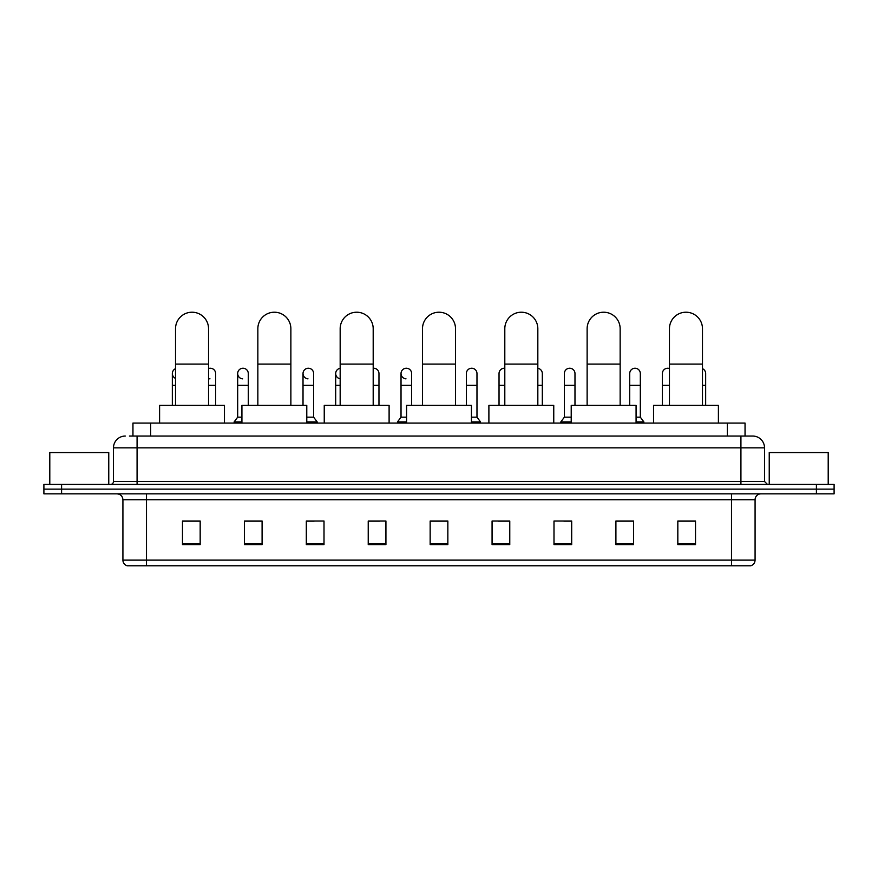 <?xml version="1.0" encoding="UTF-8"?>
<svg xmlns="http://www.w3.org/2000/svg" width="878" height="878" viewBox="0 0 878 878"><rect width="100%" height="100%" fill="white"/><g stroke="black" fill="none" stroke-linecap="round" stroke-linejoin="round"><path stroke-width="1.32" d="M132.951 436.048L132.951 423.075L745.049 423.075L745.049 436.048M129.681 436.048L748.594 436.048M129.406 436.048L137.078 436.048L137.078 447.846L113.481 447.846L113.481 481.462A2.952 2.952 0 0 1 110.54 484.404M125.28 436.048A11.798 11.798 0 0 0 113.481 447.846M752.72 436.048A11.798 11.798 0 0 1 764.519 447.846L740.922 447.846L740.922 436.048L752.545 436.048M764.519 447.846L764.519 481.462L767.46 484.404M61.592 484.404L43.9 484.404L43.9 489.123L61.592 489.123L43.9 489.123L43.9 493.842L61.592 493.842L61.592 489.123L816.408 489.123L61.592 489.123L61.592 484.404L816.408 484.404L816.408 489.123L834.1 489.123L816.408 489.123L816.408 493.842L61.592 493.842M834.1 484.404L834.1 489.123L834.1 484.404L816.408 484.404M755.08 560.12C754.915 562.952 753.5 564.839 750.833 565.783L731.495 565.783L731.495 560.12L755.08 560.12L755.08 499.736A5.894 5.894 0 0 1 760.974 493.842M731.495 565.783L127.167 565.783A5.894 5.894 0 0 1 122.92 560.12L122.92 499.736C122.569 496.158 120.604 494.193 117.026 493.842M695.519 544.612L695.519 521.027L677.827 521.027L677.827 544.612L695.519 544.612M633.598 544.612L633.598 521.027L615.906 521.027L615.906 544.612L633.598 544.612M571.688 544.612L571.688 521.027L553.996 521.027L553.996 544.612L571.688 544.612M509.767 544.612L509.767 521.027L492.075 521.027L492.075 544.612L509.767 544.612M200.173 544.612L200.173 521.027L182.481 521.027L182.481 544.612L200.173 544.612M262.094 544.612L262.094 521.027L244.402 521.027L244.402 544.612L262.094 544.612M324.004 544.612L324.004 521.027L306.312 521.027L306.312 544.612L324.004 544.612M385.925 544.612L385.925 521.027L368.233 521.027L368.233 544.612L385.925 544.612M447.846 544.612L447.846 521.027L430.154 521.027L430.154 544.612L447.846 544.612M834.1 493.842L834.1 489.123L834.1 493.842L816.408 493.842M563.786 521.148L571.688 521.148M629.12 521.148L624.873 521.148M368.233 521.148L379.559 521.148M306.312 521.148L314.214 521.148M253.127 521.148L248.88 521.148M498.441 521.148L509.767 521.148M447.846 521.148L430.154 521.148M262.094 521.148L244.402 521.148M200.173 521.148L182.481 521.148M633.598 521.148L615.906 521.148M695.519 521.148L677.827 521.148M108.762 484.404L108.762 452.565L49.794 452.565L49.794 484.404M175.523 405.384L175.523 328.723A16.506 16.506 0 0 1 192.03 312.217A16.506 16.506 0 0 1 208.547 328.723A16.506 16.506 0 0 0 192.03 312.217M208.547 405.384L208.547 328.723M224.472 423.075L224.472 405.384L159.598 405.384L159.598 423.075M257.847 405.384L257.847 328.723A16.506 16.506 0 0 1 274.353 312.217A16.506 16.506 0 0 1 290.87 328.723A16.506 16.506 0 0 0 274.353 312.217M290.87 405.384L290.87 328.723M306.784 423.075L306.784 405.384L241.922 405.384L241.922 423.075M340.17 405.384L340.17 328.723A16.506 16.506 0 0 1 356.677 312.217A16.506 16.506 0 0 1 373.194 328.723A16.506 16.506 0 0 0 356.677 312.217M373.194 405.384L373.194 328.723M389.108 423.075L389.108 405.384L324.245 405.384L324.245 423.075M422.494 405.384L422.494 328.723A16.506 16.506 0 0 1 439 312.217A16.506 16.506 0 0 1 455.506 328.723A16.506 16.506 0 0 0 439 312.217M455.506 405.384L455.506 328.723M471.431 423.075L471.431 405.384L406.569 405.384L406.569 423.075M504.806 405.384L504.806 328.723A16.506 16.506 0 0 1 521.323 312.217A16.506 16.506 0 0 1 537.83 328.723A16.506 16.506 0 0 0 521.323 312.217M537.83 405.384L537.83 328.723M553.755 423.075L553.755 405.384L488.892 405.384L488.892 423.075M587.13 405.384L587.13 328.723A16.506 16.506 0 0 1 603.647 312.217A16.506 16.506 0 0 1 620.153 328.723A16.506 16.506 0 0 0 603.647 312.217M620.153 405.384L620.153 328.723M636.078 423.075L636.078 405.384L571.216 405.384L571.216 423.075M669.453 405.384L669.453 328.723A16.506 16.506 0 0 1 685.97 312.217A16.506 16.506 0 0 1 702.477 328.723A16.506 16.506 0 0 0 685.97 312.217M702.477 405.384L702.477 328.723M718.402 423.075L718.402 405.384L653.528 405.384L653.528 423.075M175.523 378.407A5.312 5.312 0 0 1 175.523 368.683M172.34 405.384L172.34 373.545M209.985 378.835A5.312 5.312 0 0 1 208.547 378.55M208.547 368.541A5.312 5.312 0 0 1 215.626 373.545L215.626 385.332L208.547 385.332M215.626 405.384L215.626 385.332M242.646 378.835A5.312 5.312 0 0 1 237.675 373.545A5.312 5.312 0 0 1 243.316 368.244A5.312 5.312 0 0 1 248.287 373.545L248.287 385.332L237.675 385.332L237.675 373.545M241.922 417.182L237.675 417.182L237.675 385.332M248.287 405.384L248.287 385.332M237.675 417.182L234.141 421.901L234.141 423.075M241.922 421.901L234.141 421.901M307.991 378.835A5.312 5.312 0 0 1 303.02 373.545A5.312 5.312 0 0 1 308.65 368.244A5.312 5.312 0 0 1 313.633 373.545L313.633 385.332L303.02 385.332L303.02 373.545M313.633 385.332L313.633 417.182L306.784 417.182M303.02 405.384L303.02 385.332M313.633 417.182L317.167 421.901L306.784 421.901M317.167 421.901L317.167 423.075M340.17 378.791A5.312 5.312 0 0 1 340.17 368.299M335.681 405.384L335.681 373.545M373.194 368.255A5.312 5.312 0 0 1 378.967 373.545L378.967 385.332L373.194 385.332M378.967 405.384L378.967 385.332M405.998 378.835A5.312 5.312 0 0 1 401.026 373.545A5.312 5.312 0 0 1 406.668 368.244A5.312 5.312 0 0 1 411.639 373.545L411.639 385.332L401.026 385.332L401.026 373.545M406.569 417.182L401.026 417.182L401.026 385.332M411.639 405.384L411.639 385.332M401.026 417.182L397.482 421.901L397.482 423.075M406.569 421.901L397.482 421.901M466.361 373.545A5.312 5.312 0 0 1 472.002 368.244A5.312 5.312 0 0 1 476.974 373.545L476.974 385.332L466.361 385.332L466.361 373.545M476.974 385.332L476.974 417.182L471.431 417.182M466.361 405.384L466.361 385.332M476.974 417.182L480.518 421.901L471.431 421.901M480.518 421.901L480.518 423.075M499.033 405.384L499.033 373.545A5.312 5.312 0 0 1 504.806 368.255M542.319 405.384L542.319 385.332L537.83 385.332M537.83 368.299A5.312 5.312 0 0 1 542.319 373.545L542.319 385.332M564.367 373.545A5.312 5.312 0 0 1 570.009 368.244A5.312 5.312 0 0 1 574.98 373.545L574.98 385.332L564.367 385.332L564.367 373.545M571.216 417.182L564.367 417.182L564.367 385.332M574.98 405.384L574.98 385.332M564.367 417.182L560.833 421.901L560.833 423.075M571.216 421.901L560.833 421.901M629.713 373.545A5.312 5.312 0 0 1 635.354 368.244A5.312 5.312 0 0 1 640.325 373.545L640.325 385.332L629.713 385.332L629.713 373.545M640.325 385.332L640.325 417.182L636.078 417.182M629.713 405.384L629.713 385.332M640.325 417.182L643.859 421.901L636.078 421.901M643.859 421.901L643.859 423.075M662.374 405.384L662.374 373.545A5.312 5.312 0 0 1 669.453 368.541M705.66 405.384L705.66 385.332L702.477 385.332M702.477 368.683A5.312 5.312 0 0 1 705.66 373.545L705.66 385.332M828.206 484.404L828.206 452.565L769.238 452.565L769.238 484.404M150.643 436.048L150.643 423.075M727.357 436.048L727.357 423.075M137.078 484.404L137.078 481.462L764.519 481.462M113.481 481.462L137.078 481.462L137.078 447.846L740.922 447.846L740.922 484.404M731.495 493.842L731.495 499.736L122.92 499.736M755.08 499.736L731.495 499.736L731.495 560.12L146.505 560.12L146.505 565.783M122.92 560.12L146.505 560.12L146.505 493.842M447.846 543.8L430.154 543.8M385.925 543.8L368.233 543.8M324.004 543.8L306.312 543.8M262.094 543.8L244.402 543.8M200.173 543.8L182.481 543.8M509.767 543.8L492.075 543.8M571.688 543.8L553.996 543.8M633.598 543.8L615.906 543.8M695.519 543.8L677.827 543.8M175.523 364.107L208.547 364.107M257.847 364.107L290.87 364.107M340.17 364.107L373.194 364.107M422.494 364.107L455.506 364.107M504.806 364.107L537.83 364.107M587.13 364.107L620.153 364.107M669.453 364.107L702.477 364.107M175.523 385.332L172.34 385.332M340.17 385.332L335.681 385.332M504.806 385.332L499.033 385.332M669.453 385.332L662.374 385.332"/></g></svg>
